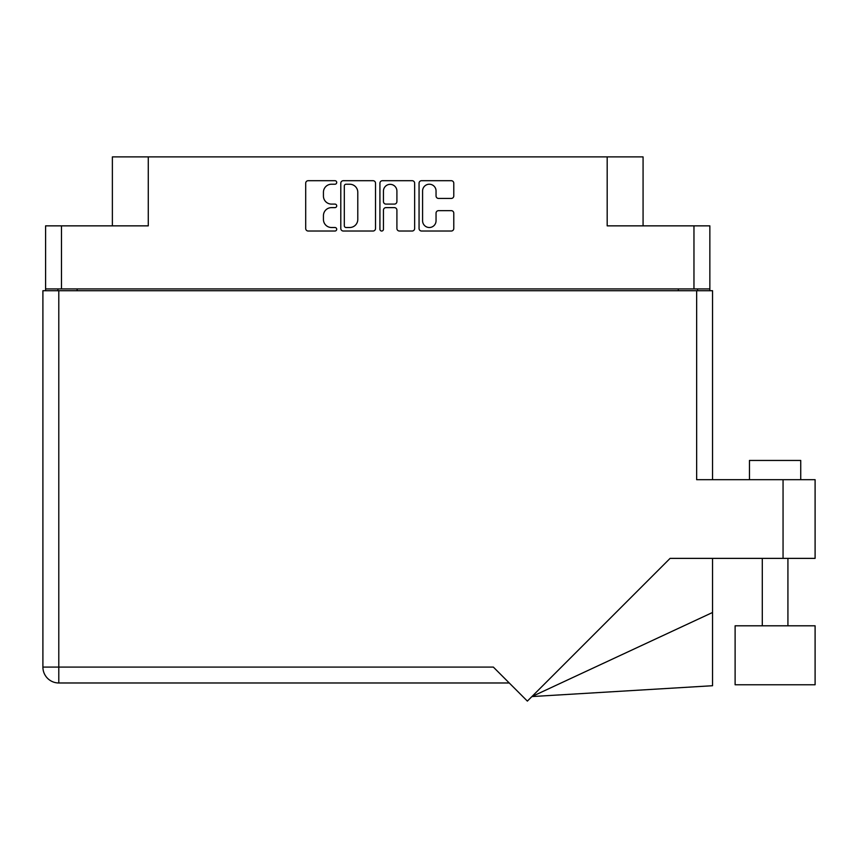 <?xml version="1.0" encoding="UTF-8"?>
<svg xmlns="http://www.w3.org/2000/svg" width="858" height="858" viewBox="0 0 858 858"><rect width="100%" height="100%" fill="white"/><g stroke="black" fill="none" stroke-linecap="round" stroke-linejoin="round"><path stroke-width="1.29" d="M422.586 220.774A6.735 6.735 0 0 0 429.311 227.509A6.735 6.735 0 0 0 436.046 220.774L436.046 213.159A2.52 2.52 0 0 1 438.556 210.65L451.265 210.65A2.52 2.52 0 0 1 453.785 213.159L453.785 228.507A2.52 2.52 0 0 1 451.265 231.027L421.578 231.027A2.52 2.52 0 0 1 419.058 228.507L419.058 183.215A2.52 2.52 0 0 1 421.578 180.695L451.265 180.695A2.52 2.52 0 0 1 453.785 183.215L453.785 195.924A2.52 2.52 0 0 1 451.265 198.445L438.556 198.445A2.52 2.52 0 0 1 436.046 195.924L436.046 190.948A6.735 6.735 0 0 0 429.311 184.223A6.735 6.735 0 0 0 422.586 190.948L422.586 220.774M381.692 231.027A1.759 1.759 0 0 0 383.451 229.268L383.451 210.146A2.52 2.52 0 0 1 385.971 207.625L394.401 207.625A2.52 2.52 0 0 1 396.911 210.146L396.911 228.507A2.52 2.52 0 0 0 399.431 231.027L412.14 231.027A2.52 2.52 0 0 0 414.65 228.507L414.65 183.215A2.52 2.52 0 0 0 412.14 180.695L382.443 180.695A2.52 2.52 0 0 0 379.922 183.215L379.922 229.268A1.759 1.759 0 0 0 381.692 231.027M709.856 290.723L709.856 225.858L709.856 288.931L45.592 288.931L45.592 225.858L45.592 290.723M375.525 228.507L375.525 183.215A2.52 2.52 0 0 0 373.005 180.695L343.307 180.695A2.52 2.52 0 0 0 340.798 183.215L340.798 228.507A2.52 2.52 0 0 0 343.307 231.027L373.005 231.027A2.52 2.52 0 0 0 375.525 228.507M331.488 184.223L334.942 184.223A1.759 1.759 0 0 0 336.711 182.464A1.759 1.759 0 0 0 334.942 180.695L308.204 180.695A2.52 2.52 0 0 0 305.695 183.215L305.695 228.507A2.52 2.52 0 0 0 308.204 231.027L334.942 231.027A1.759 1.759 0 0 0 336.711 229.268A1.759 1.759 0 0 0 334.942 227.509L331.488 227.509A8.054 8.054 0 0 1 323.434 219.455L323.434 215.68A8.054 8.054 0 0 1 331.488 207.625L334.942 207.625A1.759 1.759 0 0 0 336.711 205.866A1.759 1.759 0 0 0 334.942 204.097L331.488 204.097A8.054 8.054 0 0 1 323.434 196.053L323.434 192.278A8.054 8.054 0 0 1 331.488 184.223M45.592 225.858L148.273 225.858L148.273 156.896L643.071 156.896L643.071 225.858M607.185 156.896L607.185 225.858L709.856 225.858M112.377 225.858L112.377 156.896L148.273 156.896M57.894 290.723L57.894 288.931M346.085 184.223A1.759 1.759 0 0 0 344.315 185.982L344.315 225.74A1.759 1.759 0 0 0 346.085 227.509L349.732 227.509A8.054 8.054 0 0 0 357.786 219.455L357.786 192.278A8.054 8.054 0 0 0 349.732 184.223L346.085 184.223M396.911 191.077A6.735 6.735 0 0 0 390.186 184.352A6.735 6.735 0 0 0 383.451 191.077L383.451 201.587A2.52 2.52 0 0 0 385.971 204.097L394.401 204.097A2.52 2.52 0 0 0 396.911 201.587L396.911 191.077M697.554 288.931L697.554 290.723L697.554 288.931M749.463 479.676L749.463 460.446L800.739 460.446L800.739 479.676L800.739 460.446M815.1 625.804L735.113 625.804L735.113 684.77L815.1 684.77L815.1 625.804M696.653 290.723L696.653 479.676L815.1 479.676L815.1 558.376L670.098 558.376L527.37 701.104L493.35 667.084L58.794 667.084L58.794 290.723L712.548 290.723L712.548 479.676M42.9 290.723L42.9 667.084L42.9 290.723L58.794 290.723M509.244 682.979L58.794 682.979L58.794 667.084L42.9 667.084A15.894 15.894 0 0 0 58.794 682.979A15.894 15.894 0 0 1 42.9 667.084M712.548 612.483L712.548 685.724L531.906 696.567L712.548 612.483L712.548 558.376M61.486 225.858L61.486 288.931M693.961 288.931L693.961 225.858M678.324 290.723L678.324 288.931M77.123 288.931L77.123 290.723M783.054 558.376L783.054 479.676M787.923 625.804L787.923 558.376M762.29 625.804L762.29 558.376"/></g></svg>
